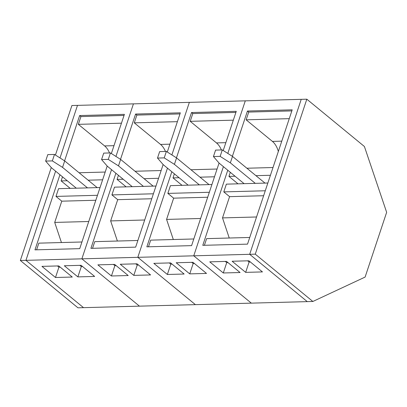 <?xml version="1.0" encoding="UTF-8"?>
<svg xmlns="http://www.w3.org/2000/svg" width="407" height="407" viewBox="0 0 407 407"><rect width="100%" height="100%" fill="white"/><g stroke="black" fill="none" stroke-linecap="round" stroke-linejoin="round"><path stroke-width="0.61" d="M64.581 160.851L79.65 115.552L80.922 116.595L78.342 124.344L104.614 145.93A19.475 12.592 -91.5 0 1 109.514 152.961M58.73 265.919L41.952 266.371L55.489 277.498L72.273 277.045L58.73 265.919M64.321 265.766L81.105 265.318L94.643 276.445L77.864 276.892L64.321 265.766M77.864 276.892L81.303 266.565L79.823 265.349M81.303 266.565L82.58 266.529M60.205 267.134L58.929 267.165L57.453 265.954M107.194 166.061L79.721 248.652L34.971 249.857L59.956 174.751M111.365 153.531L124.4 114.347L79.65 115.552M36.605 249.812L38.823 243.152L81.934 241.987M61.447 242.541L54.711 222.425L61.778 201.175L55.983 196.413L58.562 188.665L100.046 187.546M62.495 176.836L61.142 180.917L70.187 188.349M312.861 301.475L255.27 254.156L306.822 99.191L364.413 146.51L386.65 212.322L365.11 277.07L312.861 301.475L83.532 307.661L25.941 260.338L81.878 258.832L111.538 169.663L81.878 258.832L137.81 257.326L167.475 168.157L137.81 257.326L193.747 255.815L223.407 166.646L193.747 255.815L249.679 254.309L301.231 99.339L77.493 105.372L60.007 157.947L77.493 105.372L71.902 105.525L55.428 155.036M139.464 306.15L81.878 258.832L139.464 306.15M80.922 116.595L124.038 115.435M115.939 156.436L133.43 103.866L115.939 156.436M20.35 260.49L77.941 307.809L83.532 307.661L25.941 260.338L55.606 171.174L25.941 260.338L20.35 260.49L51.262 167.567M58.929 267.165L55.489 277.498M54.711 222.425L88.751 221.505M61.778 201.175L95.818 200.259M55.983 196.413L97.471 195.294M79.09 172.756L105.204 172.049M61.142 180.917L67.262 180.754M88.136 180.189L102.625 179.797M78.342 124.344L121.459 123.184M87.5 187.886L62.546 167.384L52.35 160.902L54.497 154.441L64.698 160.928L62.546 167.384M54.497 154.441L47.782 154.624L45.635 161.08L52.35 160.902M45.635 161.08L51.363 167.684L76.312 188.187M97.187 187.622L64.698 160.928M120.513 159.346L135.587 114.046L136.854 115.089L134.274 122.838L160.546 144.424A19.475 12.592 -91.5 0 1 165.446 151.455M114.662 264.413L97.884 264.865L111.426 275.992L128.205 275.539L114.662 264.413M120.258 264.26L137.037 263.807L150.58 274.934L133.796 275.386L120.258 264.26M133.796 275.386L137.235 265.054L135.76 263.843M137.235 265.054L138.512 265.023M116.143 265.623L114.86 265.659L113.385 264.443M163.131 164.555L135.653 247.141L90.909 248.351L115.893 173.24M167.297 152.02L180.332 112.836L135.587 114.046M92.537 248.306L94.755 241.646L137.871 240.481M117.384 241.036L110.643 220.915L117.715 199.669L111.92 194.907L114.494 187.159L155.983 186.04M118.432 175.325L117.074 179.411L126.124 186.844M195.401 304.645L137.81 257.326L195.401 304.645M136.854 115.089L179.97 113.924M171.871 154.93L189.362 102.355L171.871 154.93M114.86 265.659L111.426 275.992M110.643 220.915L144.683 219.999M117.715 199.669L151.755 198.748M111.92 194.907L153.403 193.788M135.022 171.245L161.136 170.543M117.074 179.411L123.199 179.243M144.073 178.683L158.557 178.291M134.274 122.838L177.391 121.673M176.45 157.84L191.519 112.535L192.786 113.578L190.211 121.327L216.478 142.913A19.475 12.592 -91.5 0 1 221.383 149.944M170.599 262.902L153.821 263.354L167.358 274.481L184.137 274.028L170.599 262.902M176.19 262.754L192.974 262.301L206.512 273.428L189.733 273.88L176.19 262.754M189.733 273.88L193.167 263.548L191.692 262.337M193.167 263.548L194.449 263.512M172.075 264.118L170.798 264.153L169.317 262.937M219.063 163.044L191.59 245.635L146.841 246.84L171.825 171.734M223.229 150.514L236.263 111.33L191.519 112.535M148.474 246.8L150.687 240.135L193.803 238.975M173.316 239.525L166.58 219.409L173.647 198.158L167.852 193.396L170.431 185.648L211.915 184.529M174.364 173.82L173.006 177.9L182.056 185.338M251.333 303.134L193.747 255.815L251.333 303.134M192.786 113.578L235.902 112.418M227.808 153.424L245.294 100.85L227.808 153.424M170.798 264.153L167.358 274.481M166.58 219.409L200.62 218.488M173.647 198.158L207.687 197.242M167.852 193.396L209.335 192.277M190.959 169.739L217.068 169.032M173.006 177.9L179.131 177.737M200.005 177.172L214.494 176.78M190.211 121.327L233.328 120.167M232.382 156.329L247.451 111.03L248.723 112.073L246.143 119.821L272.415 141.407A19.475 12.592 -91.5 0 1 278.337 151.49M226.531 261.396L209.753 261.849L223.29 272.975L240.074 272.522L226.531 261.396M232.127 261.243L248.906 260.79L262.449 271.917L245.665 272.369L232.127 261.243M245.665 272.369L249.104 262.042L247.629 260.826M249.104 262.042L250.381 262.006M228.006 262.607L226.73 262.642L225.254 261.431M247.451 111.03L292.201 109.824L247.522 244.129L202.778 245.335L227.762 170.228M204.406 245.289L206.624 238.629L249.74 237.464M229.248 238.019L222.512 217.898L229.584 196.652L223.789 191.89L226.363 184.142L267.852 183.023M230.301 172.314L228.943 176.394L237.988 183.827M255.27 254.156L249.679 254.309L307.27 301.628L249.679 254.309L301.231 99.339L306.822 99.191M248.723 112.073L291.839 110.908M226.73 262.642L223.29 272.975M222.512 217.898L256.552 216.982M229.584 196.652L263.619 195.731M223.789 191.89L265.272 190.771M246.891 168.228L273.005 167.526M228.943 176.394L235.063 176.226M255.942 175.666L270.426 175.275M246.143 119.821L289.26 118.656M143.432 186.375L118.483 165.878L108.282 159.391L110.429 152.935L120.63 159.417L118.483 165.878M110.429 152.935L103.719 153.118L101.572 159.575L108.282 159.391M101.572 159.575L107.295 166.178L132.244 186.681M153.118 186.116L120.63 159.417M199.364 184.87L174.415 164.367L164.214 157.885L166.366 151.429L176.562 157.911L174.415 164.367M166.366 151.429L159.651 151.608L157.504 158.064L164.214 157.885M157.504 158.064L163.227 164.667L188.182 185.17M209.056 184.61L176.562 157.911M255.301 183.364L230.352 162.861L220.151 156.374L222.298 149.918L232.499 156.405L230.352 162.861M222.298 149.918L215.588 150.102L213.436 156.558L220.151 156.374M213.436 156.558L219.164 163.161L244.114 183.664M264.988 183.099L232.499 156.405M104.614 145.93L113.975 145.675M160.546 144.424L169.907 144.17M216.478 142.913L225.844 142.664M272.415 141.407L281.776 141.153"/></g></svg>
